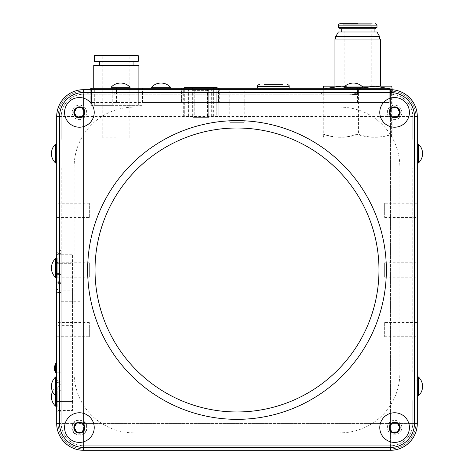 <?xml version="1.0" encoding="UTF-8"?>
<svg xmlns="http://www.w3.org/2000/svg" width="474" height="474" viewBox="0 0 474 474"><rect width="100%" height="100%" fill="white"/><g stroke="black" fill="none" stroke-linecap="round" stroke-linejoin="round"><path stroke-width="0.36" stroke-dasharray="2.37 1.78" d="M183.296 116.142L216.802 116.142L183.296 116.142L183.296 89.165A1.422 1.422 -73.1 0 1 184.718 87.743L184.718 89.165L216.802 89.165L216.802 116.142L218.224 116.142L218.224 89.165L218.224 116.142L216.802 116.142L216.802 89.165L184.718 89.165L184.718 116.142L184.718 89.165L183.296 89.165A1.422 1.422 -73.1 0 1 183.58 88.312A1.422 1.422 0 0 0 183.296 89.165L184.718 89.165L184.718 88.312M192.669 116.142L213.377 116.142L192.669 116.142L192.669 89.165L188.137 89.165A1.422 1.422 -26.6 0 0 186.72 87.743L214.799 87.743A1.422 1.422 -26.6 0 0 213.377 89.165L192.669 89.165A1.422 1.001 -90 0 0 191.668 87.743L214.799 87.743A1.422 1.422 -26.6 0 0 213.377 89.165L213.377 116.142M189.843 116.142L189.843 89.165L188.137 89.165L188.137 116.142L188.137 89.165A1.422 1.422 -26.6 0 0 186.72 87.743L191.668 87.743M189.843 87.743L211.677 87.743L189.843 87.743L189.843 89.165L213.377 89.165M214.799 87.743L211.677 87.743L214.799 87.743M216.802 88.312L216.802 89.165L218.224 89.165A1.422 1.422 -0 0 0 216.802 87.743L184.718 87.743L216.802 87.743L216.802 89.165L218.224 89.165A1.422 1.422 -0 0 0 217.939 88.312M192.811 117.333L192.811 90.356L192.811 117.333L207.292 117.333L192.811 117.333M208.708 90.356L208.708 117.333L208.708 90.356L207.292 90.356L207.292 117.333L208.708 117.333L207.292 117.333L207.292 90.356L194.227 90.356L208.708 90.356A1.422 1.422 180 0 0 207.292 88.94A1.422 1.422 180 0 1 208.708 90.356M194.227 88.94L207.292 88.94L194.227 88.94A1.422 1.422 180 0 0 192.811 90.356A1.422 1.422 180 0 1 194.227 88.94L194.227 117.333L194.227 90.356L192.811 90.356L194.227 90.356L194.227 88.94M57.253 278.137L57.253 257.856L57.253 278.137L56.684 278.137L56.684 257.856L56.684 278.137M57.253 257.856L56.684 257.856M57.253 273.385L57.253 262.608L57.253 273.385L60.097 273.385L60.097 262.608L57.253 262.608M60.097 262.608L60.097 273.385M56.684 406.882L56.684 386.6L56.684 406.882L59.528 406.882L59.528 386.6L56.684 386.6M56.684 274.416L61.229 274.416L61.229 253.406L61.229 263.129L56.684 263.129L56.684 412.706L56.684 263.129L58.106 263.129L58.106 282.723L61.229 282.723L61.229 292.446L58.106 292.446L58.106 381.967L61.229 381.967L61.229 390.274L58.106 390.274L58.106 411.284L61.229 411.284L61.229 401.561L61.229 414.122L61.229 390.274L59.528 390.274L59.528 384.805L61.229 384.805L61.229 411.284L58.106 411.284L58.106 253.406L56.684 251.984L58.106 253.406L61.229 253.406L58.106 253.406L58.106 263.129L61.229 263.129L61.229 250.562L61.229 401.561L58.106 401.561L61.229 401.561L59.528 401.561L59.528 414.122L61.229 414.122L59.528 414.122L59.528 250.562L59.528 279.885L61.229 279.885L61.229 282.723L58.106 282.723L58.106 292.446L56.684 292.446M56.684 391.945L56.684 380.871L56.684 391.945L59.528 391.945L59.528 380.871L56.684 380.871M56.684 159.104L56.684 148.03L56.684 159.104L59.528 159.104L59.528 148.03L56.684 148.03M82.5 116.574L390.41 116.574L390.41 423.395L83.59 423.395L83.59 89.675A26.905 26.905 0 0 0 56.684 116.574L56.684 423.395A26.905 26.905 0 0 0 83.59 450.3L390.41 450.3L390.41 423.395L56.684 423.395A26.905 26.905 0 0 0 83.59 450.3L83.59 116.574L56.684 116.574A26.905 26.905 0 0 1 83.59 89.675L390.339 89.675A26.977 26.977 0 0 1 417.316 116.651L417.316 423.323L417.316 116.651A26.977 26.977 0 0 0 390.339 89.675L83.661 89.675A26.977 26.977 0 0 0 56.684 116.651L56.684 423.323A26.977 26.977 0 0 0 83.661 450.3L390.339 450.3L83.661 450.3A26.977 26.977 0 0 1 56.684 423.323A26.977 26.977 0 0 0 83.661 450.3L390.339 450.3A26.977 26.977 0 0 0 417.316 423.323A26.977 26.977 0 0 1 390.339 450.3A26.977 26.977 0 0 0 417.316 423.323L417.316 116.651L415.894 116.651A25.555 25.555 0 0 0 390.339 91.097L83.661 91.097A25.555 25.555 0 0 0 58.106 116.651L58.106 423.323A25.555 25.555 0 0 0 83.661 448.878L390.339 448.878A25.555 25.555 0 0 0 415.894 423.323L415.894 116.651L415.894 423.323A25.555 25.555 0 0 1 390.339 448.878L83.661 448.878A25.555 25.555 0 0 1 58.106 423.323L58.106 116.651A25.555 25.555 0 0 1 83.661 91.097L390.339 91.097A25.555 25.555 0 0 1 415.894 116.651L417.316 116.651A26.977 26.977 0 0 0 390.339 89.675L83.661 89.675L83.661 91.097L83.661 89.675A26.977 26.977 0 0 0 56.684 116.651A26.977 26.977 0 0 1 83.661 89.675M59.528 386.6L59.528 406.882M59.528 380.871L59.528 391.945M59.528 148.03L59.528 159.104M56.684 372.238L61.229 372.238L61.229 384.805L61.229 381.967L58.106 381.967L58.106 390.274L56.684 390.274M59.528 372.238L59.528 292.446L61.229 292.446L61.229 384.805L59.528 384.805L59.528 372.238L61.229 372.238L61.229 274.416L61.229 279.885L59.528 279.885L60.097 279.885L59.528 279.885L59.528 274.416L61.229 274.416L61.229 401.561L59.528 401.561L59.528 390.274M59.528 384.805L58.106 381.967L56.684 383.383L58.106 381.967L59.528 384.805M59.528 292.446L59.528 279.885L58.106 282.723L59.528 279.885L58.106 282.723L60.097 279.885L58.106 282.723L59.528 279.885L59.528 273.125L60.097 273.125L60.097 255.012L60.097 273.125M58.106 411.284L56.684 412.706L58.106 411.284M56.684 281.301L58.106 282.723L56.684 281.301M417.316 380.871L417.316 391.945L417.316 380.871L414.472 380.871L414.472 391.945L417.316 391.945M417.316 148.03L417.316 159.104L417.316 148.03L414.472 148.03L414.472 159.104L417.316 159.104M417.316 116.574L390.41 116.574L390.41 423.395L417.316 423.395A26.905 26.905 0 0 1 390.41 450.3A26.905 26.905 0 0 0 417.316 423.395L417.316 116.574A26.905 26.905 0 0 0 390.41 89.675L357.823 90.001L350.333 89.675M414.472 159.104L414.472 148.03M414.472 391.945L414.472 380.871M357.378 92.863L357.538 90.001L357.538 94.61L350.333 94.219L323.037 94.219L322.895 89.675L322.895 94.219L322.895 92.513L141.874 92.513L141.874 89.675L141.874 92.513L116.462 92.513L116.462 89.675M357.538 92.874L356.122 93.443L356.122 94.61L348.911 94.219L321.621 94.219L321.621 92.513L323.037 92.513L323.037 89.675M321.621 94.219L323.037 94.219M356.122 94.61L357.538 94.61M348.911 94.219L350.333 94.219M357.55 92.803L357.823 90.001M392.324 94.302L390.659 94.219L393.746 94.302L392.324 94.302L392.182 92.578L357.823 92.803M365.033 92.513L365.033 89.675L390.41 89.675L390.41 92.513L365.033 92.513M392.182 92.578L392.324 89.74L390.41 89.675L390.41 116.574L390.41 92.513A24.061 24.061 0 0 1 414.472 116.574A24.061 24.061 0 0 0 390.629 92.513L392.324 92.59M392.324 89.74L392.122 92.572L392.324 89.74L390.659 89.675L392.075 92.572L392.075 94.219M392.247 92.584L392.466 89.752L392.247 92.584M393.746 94.302L393.746 92.744M390.659 94.219A22.361 22.361 0 0 1 412.771 116.574A22.361 22.361 0 0 0 390.659 94.219L390.659 89.675M412.771 139.368L412.771 116.574L412.771 139.368M413.055 167.76L413.055 139.368L413.055 167.76M412.771 372.214L412.771 167.76L412.771 372.214M413.055 400.607L413.055 372.214L413.055 400.607M412.771 423.395L412.771 400.607L412.771 423.395A22.361 22.361 0 0 1 390.41 445.756A22.361 22.361 0 0 0 412.771 423.395M83.59 445.756L390.41 445.756L83.59 445.756A22.361 22.361 0 0 1 61.229 423.395A22.361 22.361 0 0 0 83.59 445.756M61.229 400.607L61.229 423.395L61.229 400.607M60.945 372.214L60.945 400.607L60.945 372.214M61.229 167.76L61.229 372.214L61.229 167.76M60.945 139.368L60.945 167.76L60.945 139.368M61.229 116.574L61.229 139.368L61.229 116.574A22.361 22.361 0 0 1 83.59 94.219A22.361 22.361 0 0 0 61.229 116.574M116.177 94.219L116.177 92.513L114.755 92.513L114.755 94.219L116.177 94.219L90.25 94.219L90.107 89.675L90.107 94.219L83.59 94.219L90.107 94.219L90.107 92.513L83.59 92.513A24.061 24.061 0 0 0 59.528 116.574L59.528 289.211M87.263 94.219L87.263 92.513L87.263 94.219M142.159 92.513L142.159 94.219L320.057 94.219L320.057 92.513L320.057 94.219L322.895 94.219L142.159 94.219L142.159 89.675M142.585 91.097L142.585 94.219L142.976 94.219L142.976 92.513L141.874 89.675L141.874 94.219L116.462 94.219L116.177 89.675M142.976 92.513L141.874 92.513M142.585 92.317L142.585 102.508L91.523 102.508L389.237 102.508L142.585 102.508L142.585 94.219L141.874 94.219M142.976 94.219L116.462 94.219M117.878 94.219L117.878 92.513M114.755 94.219L88.828 94.219L88.828 92.513L90.25 92.513L90.25 89.675M88.828 94.219L90.25 94.219M59.528 262.874L60.097 262.874M59.528 274.416L59.528 273.125M114.755 92.513L88.828 92.513M59.528 375.473L59.528 423.395A24.061 24.061 0 0 0 83.59 447.462L390.41 447.462A24.061 24.061 0 0 0 414.472 423.395L414.472 116.574A24.061 24.061 0 0 0 390.41 92.513M82.192 116.574L59.528 116.574L59.528 423.395A24.061 24.061 0 0 0 83.59 447.462L390.41 447.462A24.061 24.061 0 0 0 414.472 423.395L414.472 116.574L397.692 116.574M59.528 116.574A24.061 24.061 0 0 1 83.59 92.513L321.621 92.513M59.528 250.562L61.229 250.562L59.528 250.562M356.122 93.443L344.651 92.513M389.237 89.675L389.237 102.508L389.237 88.312L322.895 88.312L322.895 102.508L322.895 88.312L91.523 88.312L91.523 102.508L91.523 89.675M219.29 102.508L181.524 102.508L219.29 102.508L219.29 88.312L218.579 88.312L219.29 88.312L219.29 102.508M182.229 88.312L218.579 88.312L181.524 88.312L182.229 88.312L182.229 102.508L182.229 88.312M181.524 102.508L181.524 88.312L181.524 102.508M52.513 391.577A12.745 12.745 0 0 1 55.606 387.299L55.606 376.96M56.459 406.182L56.684 387.299L56.684 406.182M55.606 406.182L55.606 387.299L56.684 387.299M56.459 277.444L56.684 258.549L56.684 277.444M55.612 277.444L55.612 258.549M89.343 336.718L89.343 322.521L89.343 336.718L56.684 336.718L56.684 322.521L56.684 336.718M89.343 322.521L56.684 322.521M89.343 217.453L89.343 203.257L89.343 217.453L56.684 217.453L56.684 203.257L56.684 217.453M89.343 203.257L56.684 203.257M89.343 277.237L89.343 262.738L89.343 277.237L56.684 277.237L56.684 262.738L56.684 277.237M89.343 262.738L56.684 262.738M384.657 262.738L384.657 277.237L384.657 262.738L417.316 262.738L417.316 277.237L417.316 262.738M384.657 277.237L417.316 277.237M384.657 203.257L384.657 217.453L384.657 203.257L417.316 203.257L417.316 217.453L417.316 203.257M384.657 217.453L417.316 217.453M384.657 322.521L384.657 336.718L384.657 322.521L417.316 322.521L417.316 336.718L417.316 322.521M384.657 336.718L417.316 336.718M229.754 122.328L244.246 122.328L229.754 122.328L229.754 89.675L244.246 89.675L229.754 89.675M244.246 122.328L244.246 89.675M79.401 421.848A5.735 5.735 0 0 1 85.136 427.584A5.735 5.735 0 0 1 79.401 433.319A5.735 5.735 0 0 1 73.671 427.584A5.735 5.735 0 0 1 79.401 421.848A5.735 5.735 0 0 1 85.136 427.584A5.735 5.735 0 0 1 79.401 433.319A5.735 5.735 0 0 1 73.671 427.584A5.735 5.735 0 0 1 79.401 421.848M394.599 421.848A5.735 5.735 0 0 1 400.329 427.584A5.735 5.735 0 0 1 394.599 433.319A5.735 5.735 0 0 1 388.864 427.584A5.735 5.735 0 0 1 394.599 421.848A5.735 5.735 0 0 1 400.329 427.584A5.735 5.735 0 0 1 394.599 433.319A5.735 5.735 0 0 1 388.864 427.584A5.735 5.735 0 0 1 394.599 421.848M394.599 106.656A5.735 5.735 0 0 1 400.329 112.391A5.735 5.735 0 0 1 394.599 118.127A5.735 5.735 0 0 1 388.864 112.391A5.735 5.735 0 0 1 394.599 106.656A5.735 5.735 0 0 1 400.329 112.391A5.735 5.735 0 0 1 394.599 118.127A5.735 5.735 0 0 1 388.864 112.391A5.735 5.735 0 0 1 394.599 106.656M79.401 106.656A5.735 5.735 0 0 1 85.136 112.391A5.735 5.735 0 0 1 79.401 118.127A5.735 5.735 0 0 1 73.671 112.391A5.735 5.735 0 0 1 79.401 106.656A5.735 5.735 0 0 1 85.136 112.391A5.735 5.735 0 0 1 79.401 118.127A5.735 5.735 0 0 1 73.671 112.391A5.735 5.735 0 0 1 79.401 106.656M340.107 107.136L133.893 107.136A59.742 59.742 0 0 0 74.151 166.884L74.151 373.091A59.742 59.742 0 0 0 133.893 432.839L340.107 432.839A59.742 59.742 0 0 0 399.849 373.091L399.849 166.884A59.742 59.742 0 0 0 340.107 107.136M334.964 39.052L380.397 39.052M357.236 86.173L380.397 86.173L357.236 86.173M335.687 36.646L379.68 36.646M338.371 31.995L376.99 31.995M358 28.748L341.268 28.748L358 28.748M358 31.995L341.268 31.995L358 31.995M340.456 28.748L374.91 28.748M338.371 27.545L376.99 27.545M343.075 23.7L372.286 23.7L343.075 23.7L344.16 24.784L371.207 24.784L344.16 24.784L344.16 86.173L371.207 86.173L344.16 86.173M323.298 88.312L323.232 89.213L340.071 86.173L356.916 89.213L374.14 86.173L323.606 86.173M391.749 86.173L374.14 86.173L391.364 89.213L391.761 86.173M345.054 86.173L361.786 86.173M362.871 87.88L358.451 89.213L344.888 86.321M326.93 88.312L323.997 89.213L323.932 88.312M323.232 89.213L323.232 134.237C323.487 138.236 323.742 138.236 323.997 134.237C335.45 138.236 346.938 138.236 358.451 134.237C369.649 138.236 380.877 138.236 392.134 134.237C391.88 138.236 391.619 138.236 391.364 134.237C379.911 138.236 368.428 138.236 356.916 134.237C345.712 138.236 334.484 138.236 323.232 134.237M356.916 89.213L356.916 134.237M391.364 89.213L391.364 134.237M392.134 89.728L392.134 107.805M392.134 107.882L392.134 134.237M358.451 89.213L358.451 134.237M323.997 89.213L323.997 134.237M138.242 55.665L94.397 55.665M116.32 137.816L102.793 137.816L116.32 137.816M138.242 61.347L94.397 61.347M138.894 65.323L93.745 65.323M138.319 88.04L141.874 88.04L141.874 105.358L138.319 105.358L138.319 88.04L93.745 88.04L116.32 88.04L94.32 88.04L94.32 105.358L90.765 105.358L90.765 89.675L90.765 105.358L94.32 105.358L94.32 88.312M138.319 88.312L138.319 105.358L112.765 105.358L112.765 88.04L119.875 88.04L119.875 105.358L119.875 88.04L130.024 88.04M111.129 88.04L112.765 88.04L112.765 105.358L94.32 105.358L141.874 105.358L141.874 88.312M94.32 88.04L90.765 88.04M116.32 88.04L138.894 88.04L116.32 88.04M116.32 65.323L133.07 65.323L116.32 65.323M116.32 55.665L102.793 55.665L116.32 55.665M402.005 125.225A14.824 14.824 0 0 0 407.433 104.979A14.824 14.824 0 0 0 387.187 99.558A14.824 14.824 0 0 0 381.76 119.803A14.824 14.824 0 0 0 402.005 125.225M86.813 125.225A14.824 14.824 0 0 0 92.24 104.979A14.824 14.824 0 0 0 71.995 99.558A14.824 14.824 0 0 0 66.567 119.803A14.824 14.824 0 0 0 86.813 125.225M75.573 420.953A7.655 7.655 0 0 0 72.777 431.411A7.655 7.655 0 0 0 83.234 434.214A7.655 7.655 0 0 0 86.031 423.756A7.655 7.655 0 0 0 75.573 420.953M71.995 414.75A14.824 14.824 0 0 0 66.567 434.996A14.824 14.824 0 0 0 86.813 440.417A14.824 14.824 0 0 0 92.24 420.171A14.824 14.824 0 0 0 71.995 414.75M402.005 414.75A14.824 14.824 0 0 0 381.76 420.171A14.824 14.824 0 0 0 387.187 440.417A14.824 14.824 0 0 0 407.433 434.996A14.824 14.824 0 0 0 402.005 414.75M95.019 269.984A141.981 141.981 0 0 0 237 411.965A141.981 141.981 0 0 0 378.981 269.984A141.981 141.981 0 0 0 237 128.01A141.981 141.981 0 0 0 95.019 269.984M56.684 116.651L58.106 116.651L56.684 116.651L56.684 423.323L58.106 423.323L56.684 423.323M417.316 423.323L415.894 423.323L417.316 423.323L417.316 116.651M83.661 450.3L83.661 448.878L83.661 450.3L390.339 450.3L390.339 448.878L390.339 450.3M401.845 112.391A7.246 7.246 0 0 0 394.599 105.145A7.246 7.246 0 0 0 387.347 112.391A7.246 7.246 0 0 0 394.599 119.638A7.246 7.246 0 0 0 401.845 112.391M401.845 427.584A7.246 7.246 0 0 0 394.599 420.337A7.246 7.246 0 0 0 387.347 427.584A7.246 7.246 0 0 0 394.599 434.83A7.246 7.246 0 0 0 401.845 427.584M86.653 427.584A7.246 7.246 0 0 0 79.401 420.337A7.246 7.246 0 0 0 72.155 427.584A7.246 7.246 0 0 0 79.401 434.83A7.246 7.246 0 0 0 86.653 427.584M86.653 112.391A7.246 7.246 0 0 0 79.401 105.145A7.246 7.246 0 0 0 72.155 112.391A7.246 7.246 0 0 0 79.401 119.638A7.246 7.246 0 0 0 86.653 112.391M124.792 88.312L111.129 88.312L124.792 88.312M130.024 87.228L111.129 87.228M357.639 88.312L343.976 88.312L357.639 88.312M362.871 87.228L343.976 87.228M56.684 385.107L56.684 395.855L56.684 385.107M56.684 152.681L56.684 163.015L56.684 152.681M55.606 144.114L55.606 163.015M418.394 376.96L418.394 395.855M417.316 377.642L417.316 395.855L417.316 377.642M418.394 144.114L418.394 163.015M417.316 147.455L417.316 163.015L417.316 147.455M151.567 88.312L170.462 88.312L151.567 88.312M170.462 87.228L151.567 87.228M56.459 307.739L56.459 287.671L56.459 307.739M57.881 307.739L57.881 290.129L57.881 307.739M72.587 307.739L72.587 290.129L72.587 307.739M61.229 267.994C61.229 261.067 61.229 261.067 61.229 267.994C61.229 274.92 61.229 274.92 61.229 267.994M56.459 255.699L56.459 285.022L57.881 283.6L56.459 285.022L56.459 292.618L57.881 292.618L57.881 283.6L61.229 283.6L57.881 283.6L57.881 263.295L57.881 401.442L57.881 390.149L61.229 390.149L61.229 381.132L57.881 381.132L57.881 292.618L61.229 292.618L61.229 254.277L61.229 263.295L72.587 263.295L72.587 401.442L72.587 263.295L57.881 263.295L57.881 254.277L56.684 255.474L57.881 254.277L72.587 254.277L72.587 263.295M61.229 292.618L61.229 263.295L56.459 263.295M61.229 254.277L57.881 254.277L57.881 263.295L56.684 263.295M61.229 390.149L61.229 372.12L56.459 372.12L56.459 409.038L57.881 410.454L57.881 401.442L57.881 410.454L61.229 410.454L61.229 401.442L61.229 410.454M56.459 390.149L57.881 390.149L57.881 381.132L61.229 381.132L61.229 372.12M61.229 396.738C61.229 389.818 61.229 389.818 61.229 396.738C61.229 403.664 61.229 403.664 61.229 396.738M72.587 401.442L57.881 401.442L72.587 401.442L72.587 410.454L57.881 410.454L56.684 409.263M56.459 292.618L56.459 372.12M56.459 395.855L56.459 376.96M56.459 367.86C56.459 373.186 56.459 373.186 56.459 367.86C56.459 362.533 56.459 362.533 56.459 367.86C56.459 373.186 56.459 373.186 56.459 367.86C56.459 362.533 56.459 362.533 56.459 367.86M57.881 381.132L56.459 379.715L57.881 381.132M57.253 406.882L57.253 386.6L57.253 406.882M57.253 402.13L57.253 391.346L57.253 402.13M55.381 366.064L55.381 372.297L55.381 366.064A9.634 3.899 0 0 0 54.297 367.86A9.634 3.899 180 0 0 55.381 369.655M55.63 369.761L55.63 363.173L55.63 369.761M56.459 369.761L56.459 363.173L56.459 369.761M54.297 367.86L55.381 363.428L55.381 372.297L54.297 367.86A9.634 9.225 -0 0 1 55.381 363.617M55.381 372.297L55.63 363.173L56.459 363.173L56.459 372.552L56.459 363.173M283.95 88.312L257.595 88.312L283.95 88.312M282.623 84.342L264.131 84.342M80.183 301.286L59.339 301.286L59.339 314.179L80.183 314.179L80.183 301.286M59.339 314.179L59.339 301.286M59.339 293.133L59.339 294.07L59.339 293.133M59.339 291.694L59.339 292.339L59.339 291.694M59.339 290.876L59.339 291.208L59.339 290.876M59.339 323.144L59.339 322.356L59.339 323.144M59.339 324.269L59.339 323.783L59.339 324.269M188.64 116.142L188.64 89.165A1.422 1.001 -90 0 0 187.633 87.743M193.872 116.142L193.872 87.743M207.648 116.142L207.648 87.743M208.85 116.142L208.85 89.165A1.422 1.001 90 0 1 209.852 87.743M212.879 116.142L212.879 89.165A1.422 1.001 90 0 1 213.887 87.743M211.677 116.142L211.677 87.743M207.292 88.94L207.292 90.356L207.292 88.94M58.106 401.561L56.684 401.561L58.106 401.561M83.59 429.349L83.59 423.395L59.528 423.395A24.061 24.061 0 0 0 83.59 447.462L83.59 430.676M83.59 115.484L83.59 116.574L397.384 116.574M83.59 114.157L83.59 92.513M59.528 263.129L60.097 263.129M390.41 447.462L390.41 423.395L414.472 423.395A24.061 24.061 0 0 1 390.41 447.462M142.443 102.508L142.443 88.312M116.462 102.508L116.462 88.312M116.177 102.508L116.177 88.312M357.823 102.508L357.823 88.312M357.538 102.508L357.538 88.312M323.037 102.508L323.037 88.312M218.579 102.508L218.579 88.312L218.579 102.508M390.339 89.675L390.339 91.097L390.339 89.675M338.371 25.14L376.99 25.14M61.229 274.582L56.459 274.582M289.152 86.327L257.595 86.327M60.097 255.012L59.528 255.012M371.207 86.173L371.207 24.784L372.286 23.7M129.84 137.816L129.84 55.665M102.793 137.816L102.793 55.665M72.587 325.342L57.881 325.342L56.459 327.801M56.459 287.671L57.881 290.129L72.587 290.129M55.63 372.552L56.459 372.552"/><path stroke-width="0.71" d="M217.939 88.312A1.422 1.422 -0 0 0 216.802 87.743L184.718 87.743A1.422 1.422 -73.1 0 0 183.58 88.312A1.422 1.422 0 0 1 184.718 87.743L216.802 87.743L216.802 88.312M56.684 116.574L56.684 116.651A26.977 26.977 0 0 1 83.661 89.675L83.59 89.675A26.905 26.905 0 0 0 56.684 116.574M59.528 423.323L56.684 423.395A26.905 26.905 0 0 0 83.59 450.3L83.661 450.3A26.977 26.977 0 0 1 56.684 423.323L56.684 116.651L59.528 116.651L59.528 423.323A24.138 24.138 0 0 0 83.661 447.462L390.339 447.462A24.138 24.138 0 0 0 414.472 423.323L414.472 116.651A24.138 24.138 0 0 0 390.339 92.513L83.661 92.513A24.138 24.138 0 0 0 59.528 116.651M390.339 447.462L390.41 450.3A26.905 26.905 0 0 0 417.316 423.395L417.316 423.323A26.977 26.977 0 0 1 390.339 450.3L83.661 450.3L83.661 447.462M83.661 92.513L83.661 89.675L390.339 89.675A26.977 26.977 0 0 1 417.316 116.651L417.316 116.574A26.905 26.905 0 0 0 390.659 89.675L390.659 89.675M91.523 89.675L91.523 88.312L389.237 88.312L389.237 89.675M56.684 395.855L55.606 395.855L55.606 406.182L56.459 406.182M55.606 406.182A12.745 12.745 0 0 1 52.513 391.577M55.612 277.444A12.745 12.745 0 0 1 55.612 258.549L55.612 277.444L56.459 277.444M55.612 258.549L56.459 258.549M380.397 86.173L380.397 39.052L334.964 39.052L334.964 86.173M344.888 86.321L341.221 86.173L345.054 86.173M335.687 36.646L338.371 31.995L376.99 31.995L379.68 36.646L335.687 36.646L335.687 39.052M376.99 27.545L374.91 28.748L340.456 28.748L338.371 27.545L376.99 27.545L376.99 25.14L338.371 25.14L338.371 27.545M358.03 23.7L339.817 23.7L358.03 23.7M361.786 86.173L391.755 86.173L392.134 89.213L375.289 86.173L362.871 87.88M323.932 88.312L323.612 86.173L341.221 86.173L326.93 88.312M323.606 86.173L323.298 88.312M392.134 89.213L392.134 89.728M94.397 61.347L138.242 61.347L138.242 55.665L94.397 55.665L94.397 61.347M93.745 88.04L93.745 65.323L138.894 65.323L138.894 88.04M90.765 89.675L90.765 88.04L90.765 89.675M141.874 88.312L138.319 88.312M130.024 88.04L138.319 88.04M94.32 88.312L111.129 88.04M90.765 88.04L94.32 88.04M391.88 108.084L389.391 112.391L391.992 116.9L397.2 116.9L399.801 112.391A5.208 5.208 0 0 0 397.2 107.882L391.992 107.882L389.391 112.391L391.933 116.8M398.498 110.14L397.2 107.882L391.992 107.882A5.208 5.208 0 0 0 391.992 116.9A5.208 5.208 0 0 0 397.2 116.9L399.801 112.391L398.498 110.14M402.005 125.225A14.824 14.824 0 0 0 407.433 104.979A14.824 14.824 0 0 0 387.187 99.558A14.824 14.824 0 0 0 381.76 119.803A14.824 14.824 0 0 0 402.005 125.225M391.992 116.9L397.2 116.9A5.208 5.208 0 0 0 399.801 112.391L397.2 107.882A5.208 5.208 0 0 0 391.992 107.882M83.91 109.79A5.208 5.208 0 0 0 82.008 107.882L76.8 107.882L74.199 112.391L76.8 116.9L82.008 116.9L84.609 112.391A5.208 5.208 0 0 0 83.91 109.79M83.305 110.14L82.008 107.882L76.8 107.882L74.199 112.391A5.208 5.208 0 0 0 82.008 116.9L84.609 112.391L83.305 110.14M86.813 125.225A14.824 14.824 0 0 0 92.24 104.979A14.824 14.824 0 0 0 71.995 99.558A14.824 14.824 0 0 0 66.567 119.803A14.824 14.824 0 0 0 86.813 125.225M84.609 112.391L82.008 107.882A5.208 5.208 0 0 0 74.199 112.391L76.8 116.9L82.008 116.9A5.208 5.208 0 0 0 84.609 112.391M71.995 414.75A14.824 14.824 0 0 0 66.567 434.996A14.824 14.824 0 0 0 86.813 440.417A14.824 14.824 0 0 0 92.24 420.171A14.824 14.824 0 0 0 71.995 414.75M74.898 430.185A5.208 5.208 0 0 0 76.8 432.092L82.008 432.092L84.609 427.584L82.008 423.075L76.8 423.075L74.199 427.584A5.208 5.208 0 0 0 74.898 430.185M75.502 429.835L76.8 432.092L82.008 432.092L84.609 427.584A5.208 5.208 0 0 0 76.8 423.075A5.208 5.208 0 0 0 74.199 427.584L75.502 429.835M76.8 432.092A5.208 5.208 0 0 0 84.609 427.584L82.008 423.075L76.8 423.075L74.199 427.584L76.741 431.992M390.09 424.982A5.208 5.208 0 0 0 389.391 427.584L391.992 432.092L397.259 431.992L399.801 427.584L397.2 423.075L391.992 423.075A5.208 5.208 0 0 0 390.09 424.982M390.695 425.332L389.391 427.584A5.208 5.208 0 0 0 391.992 432.092L397.2 432.092L399.801 427.584A5.208 5.208 0 0 0 391.992 423.075L390.695 425.332M402.005 414.75A14.824 14.824 0 0 0 381.76 420.171A14.824 14.824 0 0 0 387.187 440.417A14.824 14.824 0 0 0 407.433 434.996A14.824 14.824 0 0 0 402.005 414.75M397.2 423.075L391.992 423.075L389.391 427.584L391.992 432.092A5.208 5.208 0 0 0 399.801 427.584L397.2 423.075M386.357 269.984A149.357 149.357 0 0 1 237 419.342A149.357 149.357 0 0 1 87.643 269.984A149.357 149.357 0 0 1 237 120.633A149.357 149.357 0 0 1 386.357 269.984M95.019 269.984A141.981 141.981 0 0 0 237 411.965A141.981 141.981 0 0 0 378.981 269.984A141.981 141.981 0 0 0 237 128.01A141.981 141.981 0 0 0 95.019 269.984M409.418 112.391A14.824 14.824 0 0 0 394.599 97.567A14.824 14.824 0 0 0 379.775 112.391A14.824 14.824 0 0 0 394.599 127.216A14.824 14.824 0 0 0 409.418 112.391M409.418 427.584A14.824 14.824 0 0 0 394.599 412.759A14.824 14.824 0 0 0 379.775 427.584A14.824 14.824 0 0 0 394.599 442.408A14.824 14.824 0 0 0 409.418 427.584M94.225 427.584A14.824 14.824 0 0 0 79.401 412.759A14.824 14.824 0 0 0 64.582 427.584A14.824 14.824 0 0 0 79.401 442.408A14.824 14.824 0 0 0 94.225 427.584M94.225 112.391A14.824 14.824 0 0 0 79.401 97.567A14.824 14.824 0 0 0 64.582 112.391A14.824 14.824 0 0 0 79.401 127.216A14.824 14.824 0 0 0 94.225 112.391M414.472 116.651L417.316 116.651L417.316 423.323L414.472 423.323M111.129 87.228L130.024 87.228A12.762 12.762 0 0 0 111.129 87.228L111.129 88.312M343.976 87.228L362.871 87.228A12.762 12.762 0 0 0 343.976 87.228L343.976 88.312M55.606 395.855L55.606 376.96A12.762 12.762 0 0 0 55.606 395.855M55.606 163.015L55.606 144.114A12.762 12.762 0 0 0 55.606 163.015L56.684 163.015M417.316 395.855L418.394 395.855L418.394 376.96L417.316 376.96M418.394 159.673L418.394 144.114A12.762 12.762 0 0 1 418.394 163.015L418.394 159.673M170.462 88.312L170.462 87.228A12.762 12.762 0 0 0 151.567 87.228L170.462 87.228M151.567 88.312L151.567 87.228M56.459 395.855L56.684 409.263M56.459 376.96L56.459 255.699M55.381 372.108L55.381 363.428L54.297 367.86A9.634 9.225 180 0 0 55.381 372.108L54.297 367.86M55.381 363.428L55.63 372.552L56.459 372.552M264.131 84.342L282.623 84.342M184.718 88.312L184.718 87.743M82.5 116.574L82.192 116.574M83.59 115.484L83.59 114.157M83.59 430.676L83.59 429.349M397.692 116.574L397.384 116.574M390.339 92.513L390.339 89.675M257.595 88.312L257.595 86.327L289.152 86.327C289.436 85.64 288.779 84.976 287.167 84.342M341.268 28.748L341.268 31.995M338.371 25.14C338.104 24.749 338.584 24.269 339.817 23.7M376.99 25.14L375.55 23.7M374.093 28.748L374.093 31.995M379.68 36.646L379.68 39.052M99.564 65.323L99.564 61.347M133.07 65.323L133.07 61.347M130.024 88.312L130.024 87.228M362.871 88.312L362.871 87.228M56.684 376.96L55.606 376.96M56.684 144.114L55.606 144.114M418.394 395.855A12.762 12.762 0 0 0 418.394 376.96M417.316 163.015L418.394 163.015M417.316 144.114L418.394 144.114M55.63 363.173L56.459 363.173M257.595 86.327C257.299 85.581 257.957 84.923 259.58 84.342M289.152 88.312L289.152 86.327"/></g></svg>
